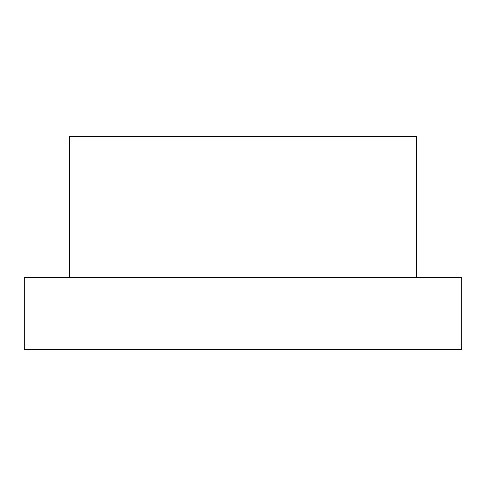 <?xml version="1.0" encoding="UTF-8"?>
<svg xmlns="http://www.w3.org/2000/svg" width="486" height="486" viewBox="0 0 486 486"><rect width="100%" height="100%" fill="white"/><g stroke="black" fill="none" stroke-linecap="round" stroke-linejoin="round"><path stroke-width="0.73" d="M69.395 277.366L69.395 136.487L416.605 136.487L416.605 277.366M461.7 277.366L24.3 277.366L24.3 349.513L461.7 349.513L461.7 277.366"/></g></svg>
